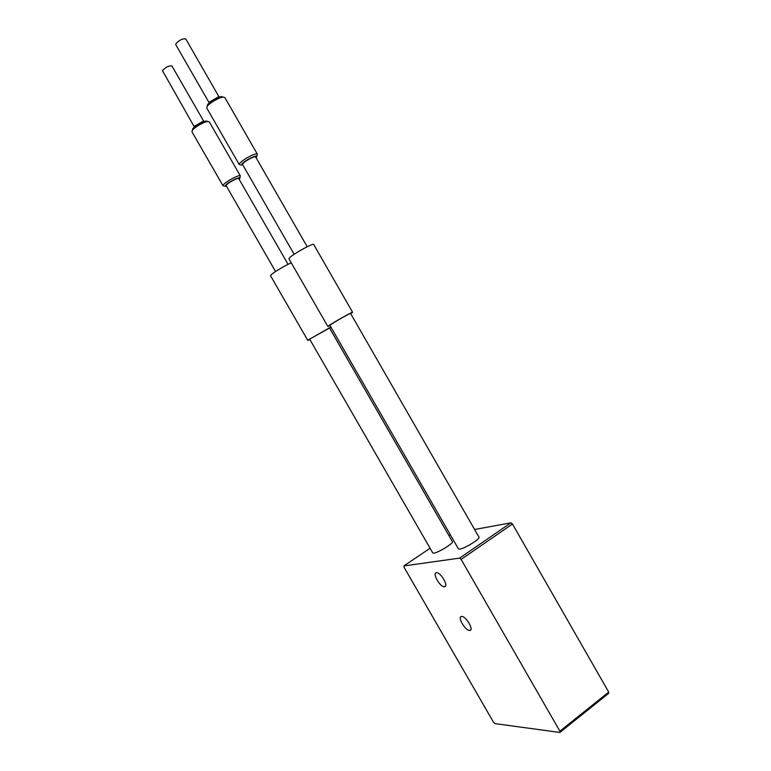 <?xml version="1.0" encoding="UTF-8"?>
<svg xmlns="http://www.w3.org/2000/svg" width="771" height="771" viewBox="0 0 771 771"><rect width="100%" height="100%" fill="white"/><g stroke="black" fill="none" stroke-linecap="round" stroke-linejoin="round"><path stroke-width="1.16" d="M194.485 126.29L194.34 126.945L194.485 126.29M194.34 126.945L162.43 70.614C165.746 67.106 168.907 65.545 171.904 65.93L203.872 121.49L203.101 121.288L194.552 126.184M207.226 121.317L206.04 120.989C200.971 122.213 196.566 124.738 192.808 128.555L192.49 129.75M209.192 102.832L175.769 44.679L175.865 43.793C179.325 40.053 182.621 38.425 185.744 38.907L219.147 97.079L218.299 96.905L209.394 102.138M222.694 96.953L221.316 96.577C216.092 97.83 211.543 100.461 207.669 104.471L207.303 105.849M226.597 186.476L225.411 185.532C227.946 181.995 242.576 175.036 239.55 178.824L239.135 179.296M223.417 184.818L223.07 185.84L191.94 131.793L192.316 130.405C194.321 127.331 204.354 121.529 207.891 121.5L209.278 121.885L240.369 175.933C239.675 174.053 225.739 181.513 223.417 184.818M239.781 177.928L240.369 175.933M275.565 271.527L226.202 185.782L226.452 185.04C228.158 182.65 238.239 177.263 238.74 178.602L288.065 264.357M242.99 165.302L241.766 164.194C244.552 160.31 259.769 153.15 256.464 157.284L256.088 157.737M239.675 163.433L239.28 164.609L206.734 107.998L207.168 106.388C209.307 103.112 219.504 97.156 223.224 97.098L224.833 97.532L257.35 154.171C256.589 152.138 242.219 159.838 239.675 163.433M256.733 156.253L257.35 154.171M294.137 254.295L242.557 164.541L242.846 163.693C244.706 161.091 255.105 155.52 255.654 156.976L307.205 246.759M559.871 732.45L608.627 693.37L608.714 692.088L559.9 731.187L559.871 732.45L494.924 723.612L493.536 722.282L404.052 567.254L403.898 565.924L430.083 548.258M350.728 313.691L352.598 312.265C352.752 311.503 333.294 322.529 328.841 325.68L327.868 326.499L330.046 325.603M330.72 324.649C334.45 322.008 350.689 312.795 350.574 313.44L478.993 537.146C480.458 538.862 464.653 548.538 459.776 549.125L458.446 548.913L329.892 325.343L330.72 324.649M327.868 326.499L288.903 258.748L289.694 257.601C293.722 253.698 313.334 242.836 313.681 244.465L352.598 312.265M330.865 327.029L308.66 339.722L307.812 340.435L309.884 339.568M329.651 328.205L331.01 327.28M310.462 338.729L329.516 327.964L452.394 541.647C453.743 543.218 438.429 552.605 433.948 553.144L432.791 552.961L309.749 339.327L310.462 338.729M307.812 340.435L270.534 275.729L271.219 274.727C273.638 272.308 286.301 264.8 291.274 262.872M559.9 731.187L461.116 559.409L512.474 524.02L608.714 692.088M512.474 524.02L510.951 522.805L459.612 558.127L461.116 559.409M459.612 558.127L403.898 565.924M469.664 630.427C465.25 630.784 456.952 616.472 461.578 616.472C465.877 615.884 474.425 630.418 469.751 630.427L469.664 630.427M444.491 586.741L444.414 586.75C439.981 587.232 431.847 572.631 436.54 572.728C440.906 572.246 449.021 586.654 444.491 586.741M448.895 535.566L450.245 534.65M474.608 529.504L510.951 522.805M203.862 121.5L203.101 121.288M209.278 102.765L209.471 102.013M219.041 97.107L218.299 96.905M225.093 186.341L224.091 186.062M206.04 120.989L207.891 121.5M192.808 128.555L192.316 130.405M241.39 165.119L240.446 164.859M221.316 96.577L223.224 97.098M207.669 104.471L207.168 106.388M470.869 629.618L469.751 630.427M445.571 585.941L444.414 586.75"/></g></svg>
